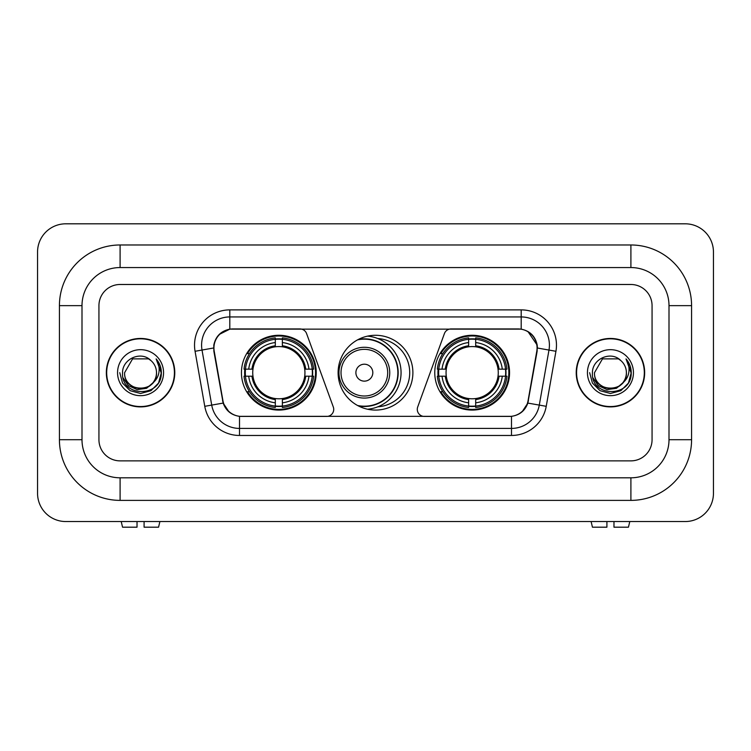 <?xml version="1.0" encoding="UTF-8"?>
<svg xmlns="http://www.w3.org/2000/svg" width="751" height="751" viewBox="0 0 751 751"><rect width="100%" height="100%" fill="white"/><g stroke="black" fill="none" stroke-linecap="round" stroke-linejoin="round"><path stroke-width="1.13" d="M333.726 409.37A7.059 7.059 0 0 1 326.666 416.42L241.691 416.42A19.047 19.047 0 0 1 222.934 400.677L214.223 351.29A19.047 19.047 0 0 1 232.979 328.938L299.959 328.938A7.059 7.059 0 0 1 306.586 333.575L333.294 406.948A7.059 7.059 0 0 1 333.726 409.37M434.763 372.674A37.39 37.39 0 0 0 472.154 410.074A37.39 37.39 0 0 0 509.553 372.674A37.39 37.39 0 0 0 472.154 335.284A37.39 37.39 0 0 0 434.763 372.674M241.446 372.674A37.39 37.39 0 0 0 278.846 410.074A37.39 37.39 0 0 0 316.237 372.674A37.39 37.39 0 0 0 278.846 335.284A37.39 37.39 0 0 0 241.446 372.674M244.807 376.204A34.217 34.217 0 0 1 244.807 369.154M438.124 376.204A34.217 34.217 0 0 1 438.124 369.154M377.781 338.532A34.217 34.217 0 0 1 409.717 372.674A34.217 34.217 0 0 1 377.781 406.817M412.89 372.674A37.39 37.39 0 0 1 375.5 410.074A37.39 37.39 0 0 1 338.11 372.674A37.39 37.39 0 0 1 375.5 335.284A37.39 37.39 0 0 1 412.89 372.674M518.021 328.938L451.041 328.938A7.059 7.059 0 0 0 444.414 333.575L417.706 406.948A7.059 7.059 0 0 0 424.334 416.42L509.309 416.42A19.047 19.047 0 0 0 528.066 400.677L536.777 351.29A19.047 19.047 0 0 0 518.021 328.938M106.342 372.674A34.217 34.217 0 0 0 140.559 406.892A34.217 34.217 0 0 0 174.776 372.674A34.217 34.217 0 0 0 140.559 338.457A34.217 34.217 0 0 0 106.342 372.674M576.224 372.674A34.217 34.217 0 0 0 610.441 406.892A34.217 34.217 0 0 0 644.658 372.674A34.217 34.217 0 0 0 610.441 338.457A34.217 34.217 0 0 0 576.224 372.674M213.791 345.16C215.621 336.335 220.954 330.994 229.806 329.145L521.194 329.145C530.028 330.984 535.369 336.326 537.209 345.16L537.134 351.29L527.84 403.08C525.052 410.75 519.598 415.172 511.487 416.336L239.513 416.336C231.421 415.181 225.967 410.769 223.16 403.08L213.866 351.29L213.791 345.16M219.208 334.467L229.806 329.145L229.806 316.941L521.194 316.941A28.219 28.219 0 0 1 548.981 350.06L539.284 405.099A28.219 28.219 0 0 1 511.487 428.417L239.513 428.417A28.219 28.219 0 0 1 211.716 405.099L202.019 350.06A28.219 28.219 0 0 1 229.806 316.941L229.806 309.881L521.194 309.881L521.194 329.145M527.897 331.491L537.209 345.16L537.416 348.023L555.937 351.29L546.23 406.319A35.278 35.278 0 0 1 511.487 435.467L239.513 435.467A35.278 35.278 0 0 1 204.77 406.319L195.063 351.29A35.278 35.278 0 0 1 229.806 309.881M241.334 416.42L239.513 416.336L239.513 435.467M511.487 435.467L511.487 416.336L509.666 416.42M546.23 406.319L527.84 403.08L522.142 411.755M228.98 411.867L223.16 403.08L204.77 406.319M528.422 400.677L528.31 401.278M222.69 401.278L222.578 400.677M195.063 351.29L213.584 347.985M652.065 305.648A21.169 21.169 0 0 0 630.906 284.488L120.094 284.488A21.169 21.169 0 0 0 98.935 305.648L98.935 439.701A21.169 21.169 0 0 0 120.094 460.87L630.906 460.87A21.169 21.169 0 0 0 652.065 439.701L652.065 305.648A21.169 21.169 0 0 0 630.906 284.488L120.094 284.488A21.169 21.169 0 0 0 98.935 305.648L98.935 439.701A21.169 21.169 0 0 0 120.094 460.87L630.906 460.87A21.169 21.169 0 0 0 652.065 439.701L652.065 305.648M174.42 372.674A33.87 33.87 0 0 0 140.559 338.814A33.87 33.87 0 0 0 106.689 372.674A33.87 33.87 0 0 0 140.559 406.544A33.87 33.87 0 0 0 174.42 372.674M153.795 382.071L146.595 388.295L137.161 389.609L128.477 385.685L123.051 377.847M156.499 372.674C157.475 393.252 123.633 393.252 124.61 372.674L132.589 358.865L148.529 358.865L151.007 360.63C141.216 350.37 122.375 358.828 122.554 372.674C120.761 397.288 160.676 397.936 161.315 373.876L161.352 372.674C161.296 367.446 159.55 362.855 156.133 358.903C158.733 363.165 159.653 367.765 158.883 372.674C158.132 376.861 156.105 380.278 152.772 382.926A15.949 15.949 0 0 0 156.499 372.674C157.475 393.252 123.633 393.252 124.61 372.674C123.633 393.252 157.475 393.252 156.499 372.674A15.949 15.949 0 0 0 151.007 360.63M152.772 382.926C144.314 394.359 123.784 387.047 124.61 372.674M117.56 372.674A22.999 22.999 0 0 0 140.559 395.674A22.999 22.999 0 0 0 163.558 372.674A22.999 22.999 0 0 0 140.559 349.675A22.999 22.999 0 0 0 117.56 372.674M156.133 358.903L161.343 373.285L160.376 366.375L161.343 373.285L160.376 366.375L161.343 373.285L156.283 359.072L161.343 373.285L156.283 359.072L161.352 372.674L158.564 383.076L150.951 390.689L140.559 393.477L130.158 390.689L122.544 383.076L119.766 372.674M156.283 359.072L161.343 373.294M137.029 521.541L137.029 527.193L122.554 527.193L121.211 521.541L122.554 527.193M158.555 527.193L159.897 521.541L158.555 527.193L144.089 527.193L144.089 521.541M644.311 372.674A33.87 33.87 0 0 0 610.441 338.814A33.87 33.87 0 0 0 576.58 372.674A33.87 33.87 0 0 0 610.441 406.544A33.87 33.87 0 0 0 644.311 372.674M623.677 382.071L616.477 388.295L607.043 389.609L598.359 385.685L592.933 377.847M626.39 372.674C627.367 393.252 593.525 393.252 594.501 372.674L602.471 358.865L618.411 358.865L620.889 360.63C611.098 350.37 592.267 358.828 592.436 372.674C590.643 397.288 630.558 397.936 631.206 373.876L631.234 372.674C631.178 367.446 629.441 362.855 626.015 358.903C628.615 363.165 629.535 367.765 628.765 372.674C628.024 376.861 625.987 380.278 622.663 382.926A15.949 15.949 0 0 0 626.39 372.674C627.367 393.252 593.525 393.252 594.501 372.674C593.525 393.252 627.367 393.252 626.39 372.674A15.949 15.949 0 0 0 620.889 360.63M622.663 382.926C614.196 394.359 593.665 387.047 594.501 372.674M587.442 372.674A22.999 22.999 0 0 0 610.441 395.674A22.999 22.999 0 0 0 633.44 372.674A22.999 22.999 0 0 0 610.441 349.675A22.999 22.999 0 0 0 587.442 372.674M626.015 358.903L631.225 373.285L630.258 366.375L631.225 373.285L630.258 366.375L631.225 373.285L626.174 359.072L631.225 373.285L626.174 359.072L631.234 372.674L628.456 383.076L620.842 390.689L610.441 393.477L600.049 390.689L592.436 383.076L589.648 372.674M626.174 359.072L631.225 373.294M282.367 406.075L282.367 407.493A34.997 34.997 0 0 0 313.655 376.204L312.238 376.204A33.579 33.579 0 0 1 282.367 406.075L282.367 402.808A30.34 30.34 0 0 0 308.971 376.204L304.709 376.204A26.107 26.107 0 0 0 282.367 346.812L282.367 339.283A33.579 33.579 0 0 1 312.238 369.154L313.655 369.154A34.997 34.997 0 0 0 282.367 337.866L282.367 339.283M245.446 376.204L244.028 376.204A34.997 34.997 0 0 0 275.317 407.493L275.317 406.075A33.579 33.579 0 0 1 245.446 376.204L248.712 376.204A30.34 30.34 0 0 0 275.317 402.808L275.317 398.546A26.107 26.107 0 0 0 304.709 376.204L305.751 376.204A27.139 27.139 0 0 1 282.367 399.588L282.367 402.808M275.317 339.283L275.317 337.866A34.997 34.997 0 0 0 244.028 369.154L245.446 369.154A33.579 33.579 0 0 1 275.317 339.283L275.317 342.55A30.34 30.34 0 0 0 248.712 369.154L252.974 369.154A26.107 26.107 0 0 0 275.317 398.546L275.317 399.588A27.139 27.139 0 0 1 251.932 376.204L248.712 376.204M245.511 376.204A33.513 33.513 0 0 1 245.511 369.154M282.367 339.349A33.513 33.513 0 0 0 275.317 339.349M312.172 369.154A33.513 33.513 0 0 1 312.172 376.204M312.238 369.154L308.971 369.154A30.34 30.34 0 0 0 282.367 342.55M308.971 376.204L312.238 376.204M275.317 402.808L275.317 406.075M304.709 369.154L308.971 369.154M282.367 398.584L282.367 399.588M275.317 398.546A26.107 26.107 0 0 1 252.974 376.204L251.932 376.204M282.367 406A33.513 33.513 0 0 1 275.317 406M248.712 369.154L245.446 369.154M275.317 346.765L275.317 342.55M282.367 346.812A26.107 26.107 0 0 0 252.974 369.154L251.932 369.154A27.139 27.139 0 0 1 275.317 345.77M282.367 346.765L282.367 345.77A27.139 27.139 0 0 1 305.751 369.154M249.482 353.627L247.492 353.627A36.686 36.686 0 0 1 315.533 372.674A36.686 36.686 0 0 1 247.492 391.731L249.482 391.731M475.683 406.075L475.683 407.493A34.997 34.997 0 0 0 506.972 376.204L505.554 376.204A33.579 33.579 0 0 1 475.683 406.075L475.683 402.808A30.34 30.34 0 0 0 502.288 376.204L498.026 376.204A26.107 26.107 0 0 0 475.683 346.812L475.683 339.283A33.579 33.579 0 0 1 505.554 369.154L506.972 369.154A34.997 34.997 0 0 0 475.683 337.866L475.683 339.283M438.762 376.204L437.345 376.204A34.997 34.997 0 0 0 468.633 407.493L468.633 406.075A33.579 33.579 0 0 1 438.762 376.204L442.029 376.204A30.34 30.34 0 0 0 468.633 402.808L468.633 398.546A26.107 26.107 0 0 0 498.026 376.204L499.068 376.204A27.139 27.139 0 0 1 475.683 399.588L475.683 402.808M468.633 339.283L468.633 337.866A34.997 34.997 0 0 0 437.345 369.154L438.762 369.154A33.579 33.579 0 0 1 468.633 339.283L468.633 342.55A30.34 30.34 0 0 0 442.029 369.154L446.291 369.154A26.107 26.107 0 0 0 468.633 398.546L468.633 399.588A27.139 27.139 0 0 1 445.249 376.204L442.029 376.204M438.828 376.204A33.513 33.513 0 0 1 438.828 369.154M475.683 339.349A33.513 33.513 0 0 0 468.633 339.349M505.489 369.154A33.513 33.513 0 0 1 505.489 376.204M505.554 369.154L502.288 369.154A30.34 30.34 0 0 0 475.683 342.55M502.288 376.204L505.554 376.204M468.633 402.808L468.633 406.075M498.026 369.154L502.288 369.154M475.683 398.584L475.683 399.588M468.633 398.546A26.107 26.107 0 0 1 446.291 376.204L445.249 376.204M475.683 406A33.513 33.513 0 0 1 468.633 406M442.029 369.154L438.762 369.154M468.633 346.765L468.633 342.55M475.683 346.812A26.107 26.107 0 0 0 446.291 369.154L445.249 369.154A27.139 27.139 0 0 1 468.633 345.77M475.683 346.765L475.683 345.77A27.139 27.139 0 0 1 499.068 369.154M442.799 353.627L440.799 353.627A36.686 36.686 0 0 1 508.849 372.674A36.686 36.686 0 0 1 440.799 391.731L442.799 391.731M372.815 372.674A8.468 8.468 0 0 0 364.357 364.207A8.468 8.468 0 0 0 355.89 372.674A8.468 8.468 0 0 0 364.357 381.142A8.468 8.468 0 0 0 372.815 372.674M389.75 372.674A25.403 25.403 0 0 0 364.357 347.281A25.403 25.403 0 0 0 338.954 372.674A25.403 25.403 0 0 0 364.357 398.077A25.403 25.403 0 0 0 389.75 372.674A25.403 25.403 0 0 1 364.357 398.077A25.403 25.403 0 0 1 338.954 372.674M357.589 405.502A33.513 33.513 0 0 0 397.861 372.674A33.513 33.513 0 0 0 357.589 339.856M367.586 336.129A36.686 36.686 0 0 1 367.586 409.22M606.911 521.541L606.911 527.193L592.445 527.193L591.103 521.541L592.445 527.193M628.446 527.193L629.789 521.541L628.446 527.193L613.971 527.193L613.971 521.541M630.906 244.976A60.671 60.671 0 0 1 691.577 305.648A60.671 60.671 0 0 0 630.906 244.976L120.094 244.976A60.671 60.671 0 0 0 59.423 305.648A60.671 60.671 0 0 1 120.094 244.976L120.094 267.553L630.906 267.553L120.094 267.553A38.094 38.094 0 0 0 82 305.648L82 439.701A38.094 38.094 0 0 0 120.094 477.805L630.906 477.805L120.094 477.805L120.094 500.382L630.906 500.382A60.671 60.671 0 0 0 691.577 439.701L691.577 305.648L669 305.648A38.094 38.094 0 0 0 630.906 267.553L630.906 244.976M691.577 439.701L669 439.701L669 305.648L669 439.701A38.094 38.094 0 0 1 630.906 477.805L630.906 500.382M713.45 252.036A28.219 28.219 0 0 0 685.231 223.807L65.769 223.807A28.219 28.219 0 0 0 37.55 252.036L37.55 493.323A28.219 28.219 0 0 0 65.769 521.541L685.231 521.541A28.219 28.219 0 0 0 713.45 493.323L713.45 252.036M59.423 439.701L82 439.701L82 305.648L59.423 305.648L59.423 439.701A60.671 60.671 0 0 0 120.094 500.382M521.194 309.881A35.278 35.278 0 0 1 555.937 351.29M202.019 350.06A28.219 28.219 0 0 1 201.587 345.16M282.367 398.546A26.107 26.107 0 0 0 304.709 376.204M275.317 406.319A33.833 33.833 0 0 0 282.367 406.319M312.482 376.204A33.833 33.833 0 0 0 312.482 369.154M282.367 339.03A33.833 33.833 0 0 0 275.317 339.03M475.683 398.546A26.107 26.107 0 0 0 498.026 376.204M468.633 406.319A33.833 33.833 0 0 0 475.683 406.319M505.798 376.204A33.833 33.833 0 0 0 505.798 369.154M475.683 339.03A33.833 33.833 0 0 0 468.633 339.03M387.685 372.674A23.337 23.337 0 0 0 364.357 349.346A23.337 23.337 0 0 0 341.02 372.674A23.337 23.337 0 0 0 364.357 396.012A23.337 23.337 0 0 0 387.685 372.674M358.537 406A33.833 33.833 0 0 0 398.18 372.674A33.833 33.833 0 0 0 358.537 339.349"/></g></svg>
